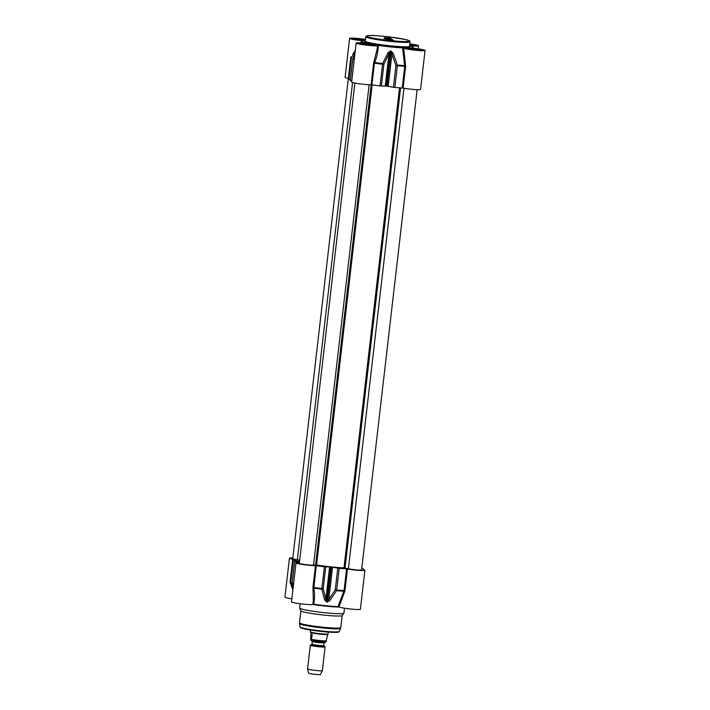 <?xml version="1.0" encoding="UTF-8"?>
<svg xmlns="http://www.w3.org/2000/svg" width="710" height="710" viewBox="0 0 710 710"><rect width="100%" height="100%" fill="white"/><g stroke="black" fill="none" stroke-linecap="round" stroke-linejoin="round"><path stroke-width="1.06" d="M390.358 40.204L393.873 40.63L390.349 40.275M389.63 40.221L390.358 40.257M392.523 40.035L388.716 39.44L392.523 40.035M391.139 39.156L387.252 38.393L391.139 39.156M392 39.254L391.556 39.272M388.033 37.852L390.677 38.34L388.033 37.852M386.932 37.541L390.136 37.949L386.95 37.621M387.98 38.917L392.426 39.565L387.98 38.917M393.18 40.133L389.089 39.707L393.171 40.195M387.953 38.171L391.245 38.748L387.953 38.171M386.116 39.192L387.607 39.529L386.116 39.183M384.225 37.736L386.196 37.932L384.199 37.816M386.737 39.538L387.749 39.618L386.737 39.547M387.74 39.609L386.746 39.609M387.003 39.84L388.352 40.035L387.003 39.858M384.527 38.074L386.213 38.154L384.527 38.074M386.062 38.588L384.909 38.322L386.062 38.606M386.772 39.618L387.66 39.689M386.045 38.775L384.075 38.509L386.045 38.775M388.086 37.293L387.296 37.257M387.305 37.169L387.793 37.319M391.654 39.485L389.763 39.219L391.645 39.556M386.932 39.121L386.462 39.032L386.923 39.139M385.024 37.994L384.323 37.878L385.024 38.012M377.125 49.212L373.851 62.072L374.631 62.489C376.966 56.871 378.181 51.164 378.297 45.387A25.995 2.13 6.6 0 0 402.57 47.898L404.736 66.305L402.224 87.996L403.102 88.102A10.765 0.879 6.6 0 0 414.4 89.513A10.765 0.879 6.6 0 0 420.551 89.424L425.059 50.454A10.765 0.879 -173.4 0 1 414.826 50.162A10.765 0.879 -173.4 0 1 403.706 48.085L402.57 47.898M411.48 47.96L412.466 48.129A10.765 0.879 -173.4 0 1 425.059 50.454M411.516 47.943A25.995 2.13 6.6 0 0 413.14 47.313A25.995 2.13 6.6 0 0 409.59 45.884M409.821 43.887A10.765 0.879 -173.4 0 1 418.501 45.76A10.765 0.879 -173.4 0 1 409.617 45.609M363.174 40.869L362.189 40.701A10.765 0.879 -173.4 0 1 349.604 38.367A10.765 0.879 -173.4 0 1 365.472 39.423M363.138 40.887A25.995 2.13 6.6 0 0 361.541 41.34A25.995 2.13 6.6 0 0 366.484 43.283L366.44 43.346M365.819 43.301L366.484 43.283L365.819 43.301A10.765 0.879 -173.4 0 0 356.154 43.07A10.765 0.879 -173.4 0 0 366.75 45.183A10.765 0.879 -173.4 0 0 377.551 45.546A10.765 0.879 -173.4 0 0 377.383 45.36L378.297 45.387M360.715 44.064A6.985 0.568 -173.4 0 1 366.83 44.473A6.985 0.568 -173.4 0 1 372.883 45.475M362.712 44.428L370.993 45.378M409.697 44.934A6.985 0.568 -173.4 0 1 413.832 45.688M409.679 45.094L411.942 45.6M354.166 39.369A6.985 0.568 -173.4 0 1 365.348 40.55M356.154 39.733L364.434 40.683M408.223 48.981A6.985 0.568 -173.4 0 1 414.338 49.389A6.985 0.568 -173.4 0 1 420.382 50.383M410.22 49.345L418.501 50.295M349.604 38.367L345.095 77.337A10.765 0.879 6.6 0 0 348.344 78.357L292.777 558.592A7.428 0.612 6.6 0 0 297.366 559.693L299.709 560.039M403.102 88.102L405.614 66.403L405.543 65.355L404.656 65.595A34.737 2.849 -173.4 0 1 397.387 65.071L395.923 65.586L397.36 65.773A1.482 0.524 -85.2 0 0 397.387 65.071L393.242 53.436L391.929 53.96L395.923 65.586L393.411 87.277L394.849 87.463A34.905 2.858 6.6 0 0 402.224 87.996M405.543 65.355L403.706 48.085M373.851 62.072L373.602 63.092L374.436 63.163L374.631 62.489A34.737 2.849 -173.4 0 0 382.646 63.545L382.557 64.237L383.879 64.335A1.482 0.524 -155.1 0 0 382.646 63.545L387.917 52.886A1.482 0.568 -153.6 0 1 388.991 53.658L390.243 51.706A28.223 2.316 6.6 0 0 391.015 51.786L391.929 53.96L388.184 86.327L393.411 87.277M354.352 58.681A34.737 2.849 -173.4 0 1 353.048 58.282A1.482 0.497 -153.3 0 0 352.861 58.397A1.482 0.497 -153.3 0 0 352.879 58.619M352.817 58.859L352.808 58.948A1.482 1.385 -71.3 0 1 353.048 58.282L354.805 54.776M350.305 80.558L350.296 80.647A34.905 2.858 6.6 0 0 351.752 81.091M350.767 57.501L348.246 79.192L348.876 79.36L351.388 57.661A1.482 0.541 -146.2 0 1 351.006 56.836A1.482 0.541 -146.2 0 1 351.006 56.827A1.482 1.473 -132.6 0 0 350.767 57.483L351.388 57.661L355.098 52.221M355.284 50.57L352.746 54.253M348.876 79.36L350.323 79.609M393.242 53.436L391.068 51.093A28.054 2.299 -173.4 0 1 390.305 51.013L387.917 52.886M356.154 43.07L351.645 82.04A10.765 0.879 6.6 0 0 359.065 83.745A10.765 0.879 6.6 0 0 371.09 84.792L371.925 84.863A34.905 2.858 6.6 0 0 380.045 85.937L386.267 86.087A28.223 2.316 6.6 0 0 387.03 86.167L388.184 86.327M328.304 632.086L328.1 633.879A8.91 0.728 -173.4 0 1 328.082 633.915A8.91 0.728 -173.4 0 1 319.163 633.577A8.91 0.728 -173.4 0 1 310.394 631.865A8.91 0.728 -173.4 0 1 310.394 631.829L310.598 630.045M323.689 645.461A5.866 0.479 -173.4 0 1 317.805 645.266A5.866 0.479 -173.4 0 1 312.036 644.112L312.356 641.361A5.866 0.479 6.6 0 0 318.124 642.514A5.866 0.479 6.6 0 0 324.008 642.71L323.689 645.461L325.029 646.774A7.428 0.612 -173.4 0 1 325.1 646.872A7.428 0.612 -173.4 0 1 317.654 646.624A7.428 0.612 -173.4 0 1 310.341 645.168A7.428 0.612 -173.4 0 1 310.43 645.088L311.752 644.52A6.168 0.506 6.6 0 0 317.743 645.798A6.168 0.506 6.6 0 0 323.875 645.931A6.168 0.506 6.6 0 0 323.866 645.922M311.078 633.95L312.267 634.793L311.033 640.642L310.554 638.503L311.078 633.95L312.267 634.793M311.033 640.642L321.506 642.328L325.881 642.177L327.736 634.367M327.745 634.349A8.618 0.71 -173.4 0 1 327.727 634.385A8.618 0.71 -173.4 0 1 319.101 634.066A8.618 0.71 -173.4 0 1 310.634 632.406A8.618 0.71 -173.4 0 1 310.625 632.37L310.545 633.054M325.1 646.872L322.349 670.613A7.428 0.612 -173.4 0 1 322.349 670.63A7.428 0.612 -173.4 0 1 314.903 670.364A7.428 0.612 -173.4 0 1 307.599 668.927A7.428 0.612 -173.4 0 1 307.599 668.909L310.341 645.168M322.349 670.63L320.405 674.5A5.937 0.488 -173.4 0 1 314.45 674.287A5.937 0.488 -173.4 0 1 308.601 673.133L307.599 668.927M361.807 568L364.807 570.148A10.765 0.879 -173.4 0 1 364.904 570.29A10.765 0.879 -173.4 0 1 358.763 570.378A10.765 0.879 -173.4 0 1 347.465 568.967L346.586 568.861A34.905 2.858 -173.4 0 1 339.211 568.328L331.392 567.033A28.223 2.316 -173.4 0 1 330.629 566.953L324.408 566.802A34.905 2.858 -173.4 0 1 316.287 565.728L315.453 565.657A10.765 0.879 -173.4 0 1 303.427 564.61A10.765 0.879 -173.4 0 1 296.008 562.906A10.765 0.879 -173.4 0 1 298.404 562.622L298.44 562.56A34.905 2.858 -173.4 0 1 294.659 561.512L299.46 561.415A28.223 2.316 -173.4 0 1 299.363 561.335L292.618 560.048A34.905 2.858 -173.4 0 1 294.26 559.56L293.984 559.462A10.765 0.879 -173.4 0 1 289.449 558.202A10.765 0.879 -173.4 0 1 292.848 557.953M339.052 606.881L344.652 591.652L343.844 591.217L337.916 606.704L339.052 606.881A10.765 0.879 6.6 0 0 350.172 608.967A10.765 0.879 6.6 0 0 360.396 609.26L364.904 570.29M337.916 606.704A25.995 2.13 -173.4 0 1 313.642 604.192C314.796 599.054 314.849 593.702 313.82 588.111L316.287 565.728M312.728 604.166L313.642 604.192M296.008 562.906L291.499 601.867A10.765 0.879 6.6 0 0 302.096 603.988A10.765 0.879 6.6 0 0 312.897 604.343L313.323 600.66M289.449 558.202L284.941 597.172A10.765 0.879 6.6 0 0 291.854 598.805M344.527 608.204L343.951 613.129A22.276 1.828 -173.4 0 1 343.915 613.218A22.276 1.828 -173.4 0 1 321.612 612.384A22.276 1.828 -173.4 0 1 299.7 608.097A22.276 1.828 -173.4 0 1 299.691 608.009L300.179 603.748M315.453 565.657L312.941 587.356L313.332 600.625M312.959 588.377L313.82 588.111A34.737 2.849 6.6 0 0 321.825 589.167A1.482 0.737 -13.2 0 0 323.219 588.599L321.896 588.492L321.825 589.167L324.63 599.843A1.482 0.772 -14.9 0 0 325.863 599.258L323.219 588.599L325.73 566.899M344.652 591.652L344.953 590.667L344.075 590.56L343.844 591.217A34.737 2.849 6.6 0 1 336.567 590.693A1.482 0.524 -85.2 0 0 336.7 590.028L335.262 589.841A1.482 0.586 32.7 0 0 336.567 590.693L329.955 600.394A1.482 0.612 34.7 0 1 328.801 599.559L327.416 601.414A28.223 2.316 -173.4 0 1 326.653 601.334L325.863 599.258L329.609 566.891M324.63 599.843L326.556 602A28.054 2.299 6.6 0 0 327.31 602.08L329.955 600.394M290.106 581.747L292.618 560.066L290.097 581.747A1.482 1.482 0 0 0 290.177 582.413L292.884 589.921L290.177 582.413L290.727 581.925L290.106 581.747A1.482 1.473 -132.6 0 0 290.168 582.378M292.138 583.416A1.482 0.701 -14.9 0 0 292.094 583.709A1.482 0.701 -14.9 0 0 292.227 583.904A1.482 1.385 -71.3 0 1 292.147 583.212L292.156 583.123M293.168 587.436L292.227 583.904A34.737 2.849 6.6 0 0 293.532 584.303M343.915 613.218L342.149 615.588A20.794 1.704 -173.4 0 1 321.328 614.807A20.794 1.704 -173.4 0 1 300.88 610.813L299.7 608.097M354.893 83.052L299.327 563.287A7.428 0.612 6.6 0 0 305.256 564.574A7.428 0.612 6.6 0 0 313.536 565.16L316.58 565.053A26.74 2.192 6.6 0 0 343.986 567.885L348.388 568.763A7.428 0.612 6.6 0 0 356.571 569.908A7.428 0.612 6.6 0 0 361.585 569.908L417.152 89.682M409.2 40.727A21.54 1.766 -173.4 0 1 379.948 39.254A21.54 1.766 -173.4 0 1 374.88 35.624A21.54 1.766 -173.4 0 1 409.2 40.727M365.792 36.707A22.276 1.828 6.6 0 0 387.713 41.082A22.276 1.828 6.6 0 0 410.052 41.828L409.555 40.86L405.889 39.6L390.207 37.018C377.764 35.624 370.158 35.172 367.398 35.66L365.792 36.707L365.277 41.118A22.276 1.828 -173.4 0 0 387.207 45.493A22.276 1.828 -173.4 0 0 409.546 46.239L410.052 41.828M365.41 41.349A23.022 1.89 6.6 0 0 385.574 46.106A23.022 1.89 6.6 0 0 409.981 46.762A23.022 1.89 6.6 0 0 409.359 46.434M365.446 39.654A8.396 0.683 6.6 0 0 354.21 38.438A8.396 0.683 6.6 0 0 354.104 39.361A8.396 0.683 6.6 0 0 365.322 40.736L352.373 38.881L352.613 39.467M422.619 50.073A8.396 0.683 6.6 0 0 409.244 48.085A8.396 0.683 6.6 0 0 411.214 49.505A8.396 0.683 6.6 0 0 422.619 50.073M415.314 46.141L415.678 45.626L409.643 45.404A8.396 0.683 6.6 0 0 416.06 45.378A8.396 0.683 6.6 0 0 409.794 44.082M375.111 45.165A8.396 0.683 6.6 0 0 361.736 43.168A8.396 0.683 6.6 0 0 363.706 44.588A8.396 0.683 6.6 0 0 375.111 45.165M360.272 43.967A7.65 0.63 -173.4 0 1 373.336 45.475M409.705 44.881A7.65 0.63 -173.4 0 1 414.294 45.697M353.713 39.272A7.65 0.63 -173.4 0 1 365.357 40.47M407.771 48.883A7.65 0.63 -173.4 0 1 420.844 50.392M405.614 66.403L404.736 66.305A34.905 2.858 6.6 0 1 397.36 65.773L394.849 87.463M350.296 80.647L352.808 58.948A34.905 2.858 6.6 0 0 354.263 59.4M371.925 84.863L374.436 63.163A34.905 2.858 6.6 0 0 382.557 64.237L380.045 85.937M381.368 86.034L383.879 64.335L388.991 53.658L385.246 86.025M390.305 51.013L386.267 86.087M387.03 86.167L391.068 51.093M373.602 63.092L371.09 84.792M324.976 642.151A6.834 0.559 6.6 0 0 314.086 640.526A6.834 0.559 6.6 0 0 315.693 641.68A6.834 0.559 6.6 0 0 324.976 642.151M326.351 640.864A8.618 0.71 -173.4 0 1 311.734 639.355M312.746 604.467A22.276 1.828 6.6 0 0 339.407 607.077M312.941 587.356L313.776 587.427A34.905 2.858 -173.4 0 0 321.896 588.492L324.408 566.802M346.586 568.861L344.075 590.56A34.905 2.858 -173.4 0 1 336.7 590.028L339.211 568.328M337.774 568.142L335.262 589.841L328.801 599.559L332.546 567.192M327.31 602.08L331.392 567.033M330.629 566.953L326.556 602M293.061 588.413L290.727 581.925L293.239 560.226M293.612 583.655A34.905 2.858 -173.4 0 1 292.147 583.212L294.659 561.512M342.176 615.543L340.791 627.578A20.794 1.704 -173.4 0 1 319.935 626.877A20.794 1.704 -173.4 0 1 299.478 622.794L300.863 610.769M339.362 631.456L338.572 632.095C338.475 632.104 338.262 632.574 330.958 632.255C324.026 631.944 310.421 630.338 303.676 628.723L299.975 626.903A19.827 1.624 -173.4 0 0 319.482 630.755A19.827 1.624 -173.4 0 0 339.362 631.456L340.587 628.359A20.697 1.695 -173.4 0 1 319.846 627.631A20.697 1.695 -173.4 0 1 299.487 623.602L299.478 622.794M338.563 631.776A19.108 1.562 -173.4 0 1 319.429 631.243A19.108 1.562 -173.4 0 1 300.676 627.391M344.953 590.667L347.465 568.967M352.577 82.52L297.366 559.693M369.129 84.739L313.536 565.16M371.161 84.792L315.595 564.974M372.138 84.898L316.58 565.053M399.526 87.827L343.986 567.885M400.582 87.898L345.033 568.018M403.981 88.262L348.388 568.763M374.365 45.919L374.729 45.404L358.932 43.576L359.171 44.162M421.873 50.836L422.237 50.321L406.439 48.493L406.67 49.079M413.14 47.313L413.495 48.236M354.831 54.519L352.87 58.389A1.482 1.482 0 0 0 352.719 58.894L350.207 80.594M351.006 56.836A1.482 1.482 0 0 0 350.758 57.492L348.246 79.192M361.541 41.34L360.502 42.857M355.293 50.517L353.145 53.667M418.146 48.821L418.501 45.76M377.116 49.265L377.551 45.546M318.089 565.275L318.036 565.746M335.794 567.326L335.741 567.778M312.356 641.361L312.16 640.89M327.727 634.385L328.082 633.915M310.634 632.406L310.394 631.865M292.103 583.726L293.15 587.596M294.57 561.459L292.058 583.15A1.482 1.482 0 0 0 292.094 583.709M340.587 628.359L340.791 627.578M299.975 626.903L299.487 623.602"/></g></svg>
